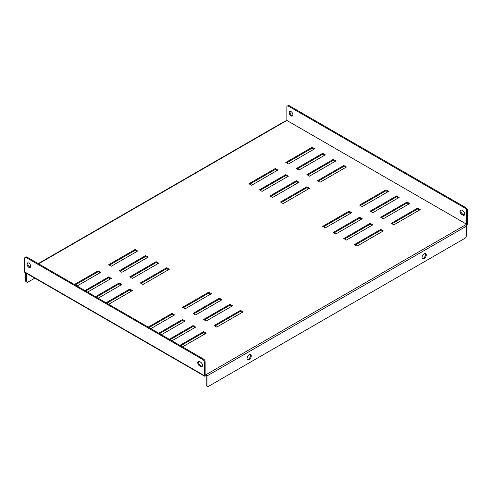 <?xml version="1.0" encoding="UTF-8"?>
<svg xmlns="http://www.w3.org/2000/svg" width="492" height="492" viewBox="0 0 492 492"><rect width="100%" height="100%" fill="white"/><g stroke="black" fill="none" stroke-linecap="round" stroke-linejoin="round"><path stroke-width="0.74" d="M249.161 359.677A2.983 1.722 120 0 0 251.111 357.051A2.983 1.722 120 0 0 250.656 354.658A2.983 1.722 120 0 0 249.161 354.806A2.983 1.722 120 0 0 247.218 357.432A2.983 1.722 120 0 0 247.673 359.824A2.983 1.722 120 0 0 249.161 359.677M250.207 354.523A2.983 1.722 -60 0 1 248.374 359.221A2.983 1.722 -60 0 1 247.328 359.504M424.178 258.632A2.983 1.722 120 0 0 426.127 256.006A2.983 1.722 120 0 0 425.672 253.614A2.983 1.722 120 0 0 424.178 253.761A2.983 1.722 120 0 0 422.228 256.387A2.983 1.722 120 0 0 422.689 258.78A2.983 1.722 120 0 0 424.178 258.632M425.223 253.478A2.983 1.722 -60 0 1 423.391 258.177A2.983 1.722 -60 0 1 422.345 258.46M292.715 115.688A2.608 1.507 60 0 1 291.867 115.435A2.608 1.507 60 0 1 290.231 111.376M291.079 111.629A2.608 1.507 -120 0 0 289.77 111.5A2.608 1.507 -120 0 0 289.37 113.59A2.608 1.507 -120 0 0 291.079 115.891A2.608 1.507 -120 0 0 292.383 116.02A2.608 1.507 -120 0 0 292.783 113.929A2.608 1.507 -120 0 0 291.079 111.629M30.455 267.101A2.608 1.507 60 0 1 29.606 266.849A2.608 1.507 60 0 1 27.97 262.796M28.819 267.304A2.608 1.507 60 0 1 27.115 265.01A2.608 1.507 60 0 1 27.515 262.919A2.608 1.507 60 0 1 28.819 263.048A2.608 1.507 60 0 1 30.522 265.342A2.608 1.507 60 0 1 30.123 267.433A2.608 1.507 60 0 1 28.819 267.304M129.765 276.891L132.397 278.411L158.756 263.195L156.118 261.67L129.765 276.891M119.218 270.803L121.856 272.322L148.215 257.107L145.577 255.588L119.218 270.803M248.897 183.756L275.256 168.541L277.894 170.066L251.535 185.281L248.897 183.756M306.885 186.8L309.523 188.325L283.164 203.54L280.526 202.021L306.885 186.8L306.885 187.716L281.319 202.476M359.603 217.236L333.244 232.458L335.882 233.977L362.235 218.762L359.603 217.236L359.603 218.153L361.448 219.217M372.782 224.844L370.144 223.325L343.785 238.54L346.423 240.065L372.782 224.844M383.323 230.933L380.691 229.413L354.332 244.629L356.964 246.154L383.323 230.933M349.062 211.148L322.703 226.369L325.335 227.888L351.694 212.673L349.062 211.148L349.062 212.064L350.907 213.128M108.677 304.284L132.397 290.587L129.765 289.062L106.038 302.758M98.136 298.195L121.856 284.499L119.218 282.98L95.497 296.67M87.588 292.107L111.309 278.411L108.677 276.891L84.956 290.587M77.047 286.018L100.768 272.322L98.136 270.803L74.409 284.499M148.215 327.106L171.936 313.41L174.568 314.935L150.847 328.631M158.756 333.195L182.477 319.499L185.115 321.024L161.394 334.714M169.297 339.283L193.024 325.587L195.656 327.106L171.936 340.802M285.803 162.452L312.156 147.237L314.794 148.756L288.435 163.977L285.803 162.452M409.682 203.54L407.044 202.021L380.691 217.236L383.323 218.762L409.682 203.54M420.223 209.629L417.591 208.11L391.232 223.325L393.864 224.844L420.223 209.629M289.235 105.694L288.441 106.155A2.239 1.292 -120 0 0 287.322 106.044L288.115 105.583A2.239 1.292 60 0 1 289.235 105.694L465.819 207.649A2.239 1.292 60 0 1 467.4 210.385L466.607 210.84L466.607 224.229L465.555 224.844A1.125 0.652 60 0 1 466.348 226.222L466.348 235.65A2.239 1.292 120 0 1 464.768 238.392L208.571 386.306A2.239 1.292 120 0 1 207.452 386.417L206.665 385.956A2.239 1.292 -60 0 1 206.197 384.935L206.991 385.39A2.239 1.292 120 0 0 207.452 386.417M287.322 106.044A2.239 1.292 -120 0 0 286.861 107.065L286.861 120.454L466.607 224.235L286.861 120.454L38.573 263.804M202.766 359.517L26.181 257.568A2.239 1.292 -120 0 0 25.061 257.457A2.239 1.292 -120 0 0 24.6 258.478L24.6 271.867A1.125 0.652 -60 0 0 24.834 272.383L204.58 376.159A1.125 0.652 120 0 1 204.352 375.642L204.352 362.26A2.239 1.292 -120 0 0 202.766 359.517L203.559 359.062A2.239 1.292 60 0 1 205.139 361.798L205.146 375.187L465.555 224.844M399.141 197.452L396.503 195.933L370.144 211.148L372.782 212.673L399.141 197.452M388.594 191.37L385.962 189.844L359.603 205.066L362.235 206.585L388.594 191.37M322.703 153.326L325.335 154.845L298.976 170.066L296.344 168.541L322.703 153.326L322.703 154.236L297.131 168.996M333.244 159.408L335.882 160.933L309.523 176.148L306.885 174.629L333.244 159.408L333.244 160.324L307.678 175.084M343.785 165.496L346.423 167.022L320.064 182.237L317.432 180.718L343.785 165.496L343.785 166.413L318.219 181.173M179.844 345.372L203.565 331.676L206.197 333.195L182.477 346.891M285.803 174.629L288.435 176.148L262.076 191.37L259.444 189.844L285.803 174.629L285.803 175.539L260.231 190.299M296.344 180.718L298.976 182.237L272.623 197.452L269.985 195.933L296.344 180.718L296.344 181.628L270.778 196.388M182.477 307.328L208.836 292.107L211.474 293.632L185.115 308.847L182.477 307.328M216.744 327.106L214.106 325.587L240.465 310.366L243.103 311.891L216.744 327.106M206.197 321.024L203.565 319.499L229.924 304.284L232.556 305.803L206.197 321.024M193.024 313.41L219.377 298.195L222.015 299.714L195.656 314.935L193.024 313.41M140.306 282.98L142.938 284.499L169.297 269.284L166.665 267.759L140.306 282.98M111.309 266.24L137.668 251.018L135.036 249.499L108.677 264.714L111.309 266.24M130.552 277.347L156.118 262.587L157.963 263.65M120.011 271.258L145.577 256.498L147.422 257.562M277.101 170.521L275.256 169.457L249.69 184.217M308.73 188.78L306.885 187.716M334.037 232.913L359.603 218.153M344.578 239.001L370.144 224.235L371.989 225.305M355.119 245.084L380.691 230.324L382.536 231.388M323.49 226.824L349.062 212.064M106.832 303.213L129.765 289.979L131.61 291.043M96.291 297.131L119.218 283.89L121.063 284.954M85.743 291.043L108.677 277.802L110.522 278.866M75.202 284.954L98.136 271.713L99.981 272.783M173.781 315.39L171.936 314.327L149.002 327.561M184.322 321.479L182.477 320.415L159.549 333.65M194.869 327.567L193.024 326.497L170.091 339.738M314.001 149.217L312.156 148.147L286.59 162.913M381.478 217.692L407.044 202.932L408.889 203.995M392.019 223.78L417.591 209.02L419.436 210.084M467.4 210.385L467.4 223.774A1.125 0.652 120 0 1 466.607 225.151L466.115 225.434M204.58 376.159A1.125 0.652 120 0 0 205.146 376.103L206.197 375.494L206.197 374.584A1.125 0.652 -120 0 1 206.991 375.962L206.991 385.39M370.937 211.609L396.503 196.843L398.348 197.913M360.39 205.521L385.962 190.761L387.807 191.825M324.548 155.3L322.703 154.236M335.089 161.388L333.244 160.324M345.63 167.477L343.785 166.413M205.41 333.65L203.565 332.586L180.632 345.827M287.648 176.61L285.803 175.539M298.189 182.692L296.344 181.628M210.681 294.087L208.836 293.023L183.27 307.783M242.31 312.346L240.465 311.282L214.899 326.042M231.769 306.258L229.924 305.194L204.352 319.954M221.222 300.175L219.377 299.105L193.811 313.871M141.093 283.435L166.665 268.675L168.51 269.739M109.464 265.17L135.036 250.41L136.881 251.48M206.197 384.935L206.197 375.494M38.241 263.614L285.243 121.007A1.125 0.652 60 0 1 285.803 121.063M25.652 280.692L26.439 281.153A2.239 1.292 120 0 0 26.9 282.174L26.113 281.719A2.239 1.292 -60 0 1 25.652 280.692L25.652 272.851M26.439 281.153L26.439 273.306M26.9 282.174A2.239 1.292 120 0 0 28.019 282.064L34.815 278.14M464.559 214.899A2.608 1.507 60 0 1 463.71 214.647L462.658 214.038A2.608 1.507 60 0 1 461.016 209.986M462.917 215.102A2.608 1.507 -120 0 0 464.227 215.232A2.608 1.507 -120 0 0 464.626 213.141A2.608 1.507 -120 0 0 462.917 210.84L461.865 210.232A2.608 1.507 -120 0 0 460.561 210.102A2.608 1.507 -120 0 0 460.161 212.193A2.608 1.507 -120 0 0 461.865 214.494L462.917 215.102L463.71 214.647M288.441 106.155L465.026 208.104L465.819 207.649M466.607 210.84A2.239 1.292 -120 0 0 465.026 208.104M199.604 361.651L200.662 362.26A2.608 1.507 60 0 1 202.366 364.554A2.608 1.507 60 0 1 201.966 366.645A2.608 1.507 60 0 1 200.662 366.515L199.604 365.907A2.608 1.507 60 0 1 197.901 363.613A2.608 1.507 60 0 1 198.301 361.522A2.608 1.507 60 0 1 199.604 361.651M202.298 366.312A2.608 1.507 60 0 1 201.449 366.06L200.398 365.451A2.608 1.507 60 0 1 198.756 361.399M203.559 359.062L26.974 257.113L26.181 257.568M25.061 257.457L25.855 257.002A2.239 1.292 60 0 1 26.974 257.113M417.591 209.02L417.591 208.11M407.044 202.932L407.044 202.021M396.503 196.843L396.503 195.933M385.962 190.761L385.962 189.844M312.156 148.147L312.156 147.237M203.565 332.586L203.565 331.676M193.024 326.497L193.024 325.587M182.477 320.415L182.477 319.499M171.936 314.327L171.936 313.41M98.136 271.713L98.136 270.803M108.677 277.802L108.677 276.891M119.218 283.89L119.218 282.98M129.765 289.979L129.765 289.062M380.691 230.324L380.691 229.413M370.144 224.235L370.144 223.325M275.256 169.457L275.256 168.541M208.836 293.023L208.836 292.107M240.465 311.282L240.465 310.366M229.924 305.194L229.924 304.284M219.377 299.105L219.377 298.195M166.665 268.675L166.665 267.759M135.036 250.41L135.036 249.499M145.577 256.498L145.577 255.588M156.118 262.587L156.118 261.67M206.991 375.962L466.348 226.222M204.352 375.642L24.6 271.867M205.139 361.798L204.352 362.26M199.604 365.907L200.398 365.451M200.662 366.515L201.449 366.06M461.865 214.494L462.658 214.038"/></g></svg>
